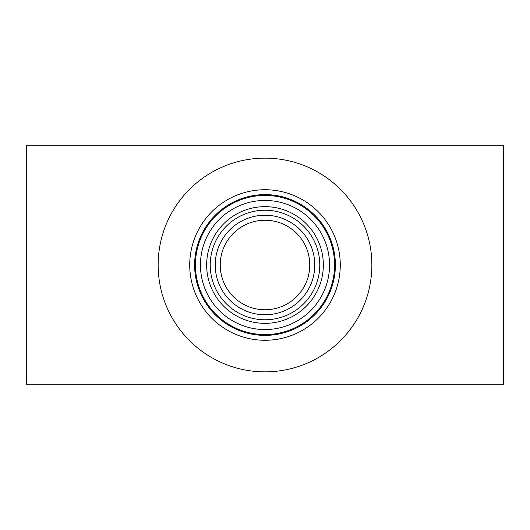 <?xml version="1.0" encoding="UTF-8"?>
<svg xmlns="http://www.w3.org/2000/svg" width="530" height="530" viewBox="0 0 530 530"><rect width="100%" height="100%" fill="white"/><g stroke="black" fill="none" stroke-linecap="round" stroke-linejoin="round"><path stroke-width="0.79" d="M503.5 145.75L503.5 384.25L26.5 384.25L26.5 145.75L503.5 145.75M158.145 265A106.855 106.855 0 0 1 265 158.145A106.855 106.855 0 0 1 371.855 265A106.855 106.855 0 0 1 265 371.855A106.855 106.855 0 0 1 158.145 265M340.273 265A75.273 75.273 0 0 1 265 340.273A75.273 75.273 0 0 1 189.727 265A75.273 75.273 0 0 1 265 189.727A75.273 75.273 0 0 1 340.273 265M335.391 265A70.391 70.391 0 0 1 265 335.391A70.391 70.391 0 0 1 194.609 265A70.391 70.391 0 0 1 265 194.609A70.391 70.391 0 0 1 335.391 265M334.576 265A69.576 69.576 0 0 1 265 334.576A69.576 69.576 0 0 1 195.424 265A69.576 69.576 0 0 1 265 195.424A69.576 69.576 0 0 1 334.576 265M329.554 265A64.554 64.554 0 0 1 265 329.554A64.554 64.554 0 0 1 200.446 265A64.554 64.554 0 0 1 265 200.446A64.554 64.554 0 0 1 329.554 265M323.34 265A58.34 58.34 0 0 1 265 323.34A58.34 58.34 0 0 1 206.66 265A58.34 58.34 0 0 1 265 206.66A58.34 58.34 0 0 1 323.34 265M319.775 265A54.776 54.776 0 0 1 265 319.775A54.776 54.776 0 0 1 210.224 265A54.776 54.776 0 0 1 265 210.224A54.776 54.776 0 0 1 319.775 265M314.767 265A49.767 49.767 0 0 1 265 314.767A49.767 49.767 0 0 1 215.233 265A49.767 49.767 0 0 1 265 215.233A49.767 49.767 0 0 1 314.767 265M309.758 265A44.758 44.758 0 0 1 265 309.758A44.758 44.758 0 0 1 220.242 265A44.758 44.758 0 0 1 265 220.242A44.758 44.758 0 0 1 309.758 265"/></g></svg>
